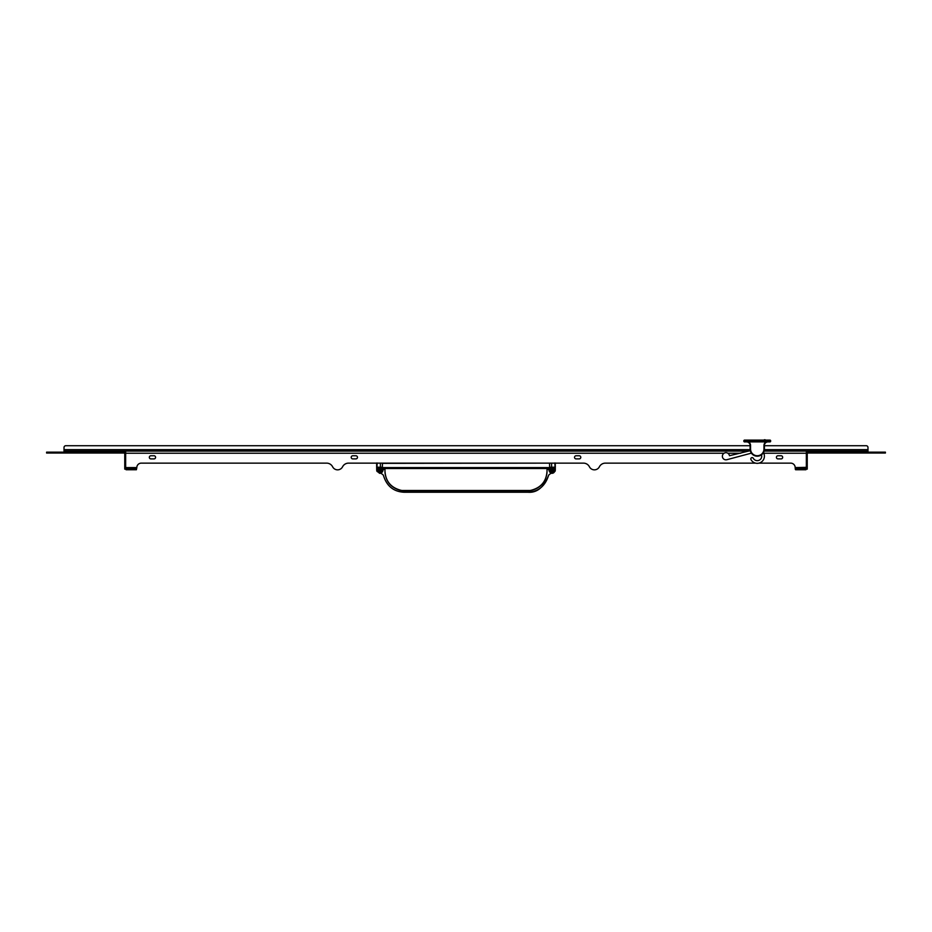 <?xml version="1.0" encoding="UTF-8"?>
<svg xmlns="http://www.w3.org/2000/svg" width="932" height="932" viewBox="0 0 932 932"><rect width="100%" height="100%" fill="white"/><g stroke="black" fill="none" stroke-linecap="round" stroke-linejoin="round"><path stroke-width="1.4" d="M867.925 452.148L866.189 452.148L866.189 451.076L867.983 451.076L867.983 447.5A1.782 1.782 21.6 0 0 866.189 445.717L764.403 445.717L866.189 445.717M125.412 453.034L125.657 453.931A1.782 1.782 0 0 0 123.874 452.148L123.874 451.076L748.734 451.076L64.017 451.076L64.017 449.643L750.132 449.643M64.017 452.148L64.052 451.076L64.017 452.148M867.983 452.148L867.948 451.076L867.983 452.148M806.343 451.076L806.343 453.931A1.782 1.782 0 0 1 808.126 452.148L808.126 451.076L764.112 451.076L867.948 451.076M125.657 451.076L125.657 453.034L46.6 453.034L46.6 452.148L125.657 452.148M65.811 452.148L65.811 451.076L64.017 451.076M64.017 447.5A1.782 1.782 135 0 1 65.811 445.717L750.109 445.717L65.811 445.717A1.782 1.782 -11.2 0 0 64.017 447.5L64.017 449.643M342.568 466.792A6.699 6.699 -53 0 1 348.533 463.134A6.699 6.699 122 0 0 342.568 466.792A5.58 5.58 140.8 0 1 332.619 466.792A6.699 6.699 -167.5 0 0 326.654 463.134L141.291 463.134A4.462 4.462 146.4 0 0 136.818 467.596L136.398 469.74L136.818 467.654L136.398 469.74L126.088 469.74L125.657 467.654M589.432 466.792A6.699 6.699 -133.5 0 0 583.467 463.134A6.699 6.699 9.2 0 1 589.432 466.792A5.58 5.58 -15.5 0 0 599.381 466.792A5.58 5.58 -143.5 0 1 589.432 466.792M579.226 458.893A1.561 1.561 -90 0 0 580.787 457.321A1.561 1.561 -90 0 0 579.226 455.76L576.092 455.76A1.561 1.561 90 0 0 574.531 457.321A1.561 1.561 90 0 0 576.092 458.893L579.226 458.893L576.092 458.893A1.561 1.561 32 0 1 574.531 457.321A1.561 1.561 32 0 1 576.092 455.76L579.226 455.76A1.561 1.561 -90 0 1 580.787 457.321A1.561 1.561 -90 0 1 579.226 458.893M781.109 458.893A1.561 1.561 -90 0 0 782.67 457.321A1.561 1.561 -90 0 0 781.109 455.76L777.987 455.76A1.561 1.561 90 0 0 776.414 457.321A1.561 1.561 90 0 0 777.987 458.893L781.109 458.893L777.987 458.893A1.561 1.561 32 0 1 776.414 457.321A1.561 1.561 32 0 1 777.987 455.76L781.109 455.76A1.561 1.561 -122.6 0 1 782.67 457.321A1.561 1.561 -122.6 0 1 781.109 458.893M125.657 467.713L126.088 469.74L125.657 467.713M758.939 463.134L790.709 463.134A4.462 4.462 11.3 0 1 795.182 467.596L795.334 469.378M795.182 467.713L795.602 469.74L805.912 469.74L806.343 467.654M795.182 467.596L806.343 467.328L806.343 469.122L807.24 469.122L807.24 453.931A0.897 0.897 0 0 1 808.126 453.034L885.4 453.034L885.4 452.148L806.343 452.148L806.343 453.034L808.126 453.034L808.126 452.148M136.818 467.596L125.657 467.596M755.572 463.134L605.346 463.134A6.699 6.699 -24.3 0 0 599.381 466.792M348.533 463.134L583.467 463.134M150.891 458.893A1.561 1.561 -151.4 0 1 149.33 457.321A1.561 1.561 -151.4 0 1 150.891 455.76L154.013 455.76A1.561 1.561 90 0 1 155.586 457.321A1.561 1.561 90 0 1 154.013 458.893L150.891 458.893M352.774 458.893A1.561 1.561 -152.5 0 1 351.213 457.321A1.561 1.561 -152.5 0 1 352.774 455.76L355.908 455.76A1.561 1.561 90 0 1 357.469 457.321A1.561 1.561 90 0 1 355.908 458.893L352.774 458.893M126.088 468.668L136.398 468.668M805.912 468.668L795.602 468.668M554.843 462.994L555.309 464.439L555.332 463.029M555.332 463.134L555.309 464.439M377.157 462.994L376.691 464.439L376.668 463.029M376.691 464.439L376.679 468.132M376.668 463.134L376.668 468.132M384.974 463.134L382.924 463.134M547.026 468.505L547.026 471.277A20.026 18.838 62.4 0 1 546.921 473.328C545.441 482.52 540.164 488.24 531.112 490.488A20.877 18.512 180 0 1 526.149 491.013L405.851 491.013A20.877 18.512 180 0 1 400.888 490.488C391.801 488.205 386.524 482.485 385.079 473.328A20.038 18.838 117.6 0 1 384.974 471.277L384.974 468.505M547.026 463.134L549.076 463.134M554.703 470.124L555.099 470.124C554.598 472.244 553.585 473.281 552.082 473.246L555.029 471.359L555.099 467.398A11.091 0.664 46.5 0 1 554.936 467.305A0.897 0.862 125.1 0 1 553.573 468.05L553.643 468.097A0.92 0.92 12.5 0 0 554.284 468.237L553.445 467.922A19.141 1.631 10.1 0 1 553.573 468.05L553.643 468.097A2.505 2.505 40.4 0 1 554.668 469.681A2.493 2.493 -23.4 0 1 554.703 470.124A2.505 2.505 -85 0 1 553.888 472A2.505 2.505 151.4 0 1 552.198 472.652A2.505 2.505 53.4 0 1 550.835 468.05A2.679 2.679 -36.4 0 1 549.95 468.423L549.868 468.435A2.679 2.679 90.1 0 1 549.286 468.505L382.714 468.505A2.679 2.679 89.9 0 1 382.132 468.435L382.062 468.423A2.679 2.679 -155.4 0 1 381.165 468.05A2.505 2.505 126.7 0 1 379.802 472.652A2.505 2.505 21.2 0 1 378.112 472A2.505 2.505 -92.7 0 1 377.297 470.124L376.901 467.398A11.102 0.664 133.6 0 0 377.064 467.305A0.897 0.862 54.9 0 0 378.427 468.05L378.322 468.12A1.06 1.06 145.1 0 1 378.322 468.12L378.392 468.074M555.332 470.182L552.198 473.305L555.321 470.182M404.185 492.247L527.815 492.247C538.358 491.781 545.302 486.073 548.668 475.099L550.859 473.305L552.198 473.293L550.847 473.293L548.657 475.099C543.915 487.308 536.972 493.028 527.815 492.236L404.185 492.236C393.444 491.665 386.5 485.956 383.343 475.099L381.141 473.305L383.332 475.099C386.698 486.073 393.642 491.781 404.185 492.247L404.185 492.236M376.668 470.182L379.802 473.305L381.153 473.293A132.542 1.153 180 0 0 381.141 473.305L379.802 473.305L376.679 470.182M379.895 473.246L379.918 472.804A2.679 2.679 157.2 0 0 382.458 470.206L379.895 473.246L376.971 471.359L376.703 470.136L379.918 473.246A3.134 3.134 120.8 0 0 382.901 470.217A1.794 1.794 135 0 1 384.403 468.505M555.297 465.464L555.297 470.112L554.796 463.018M376.703 465.464L376.703 470.112L377.204 463.018M547.026 471.208C546.373 481.296 541.061 487.657 531.112 490.279A20.877 18.512 180 0 1 526.149 490.815L405.851 490.815A20.877 18.512 180 0 1 400.888 490.279C390.939 487.657 385.627 481.296 384.974 471.208M382.924 463.355L549.099 463.134M553.888 472A2.738 2.738 -12.9 0 1 552.082 472.804L552.082 473.246A3.122 3.122 57.8 0 1 549.099 470.217A1.794 1.794 44.9 0 0 547.597 468.505M377.064 467.305A15.995 1.608 169.2 0 1 377.274 467.177L381.386 467.282A2.342 1.421 -174 0 0 382.458 467.573A1.782 1.782 2.2 0 0 382.749 467.596L549.251 467.596A1.782 1.782 172.5 0 0 549.542 467.573A2.342 1.433 -6 0 0 550.614 467.282L554.726 467.177A16.194 2.295 1.5 0 1 554.936 467.305M552.082 472.804A2.679 2.679 27.6 0 1 549.542 470.206A2.237 2.237 61.6 0 0 548.68 468.505L382.749 468.481A2.679 2.679 -123.8 0 1 382.306 468.447A2.4 2.074 -170.8 0 1 381.235 468.027A2.679 2.679 89.9 0 0 382.132 468.435M382.458 463.134L382.306 468.447M549.542 463.134L549.694 468.447A2.388 2.074 -9.2 0 0 550.765 468.027A2.679 2.679 90.1 0 1 549.868 468.435M551.604 463.134L551.604 466.932A0.897 0.664 68.7 0 1 551.255 467.771L554.668 468.085L555.099 467.398M554.284 468.237L553.445 467.922A2.516 2.516 14.6 0 0 552.198 467.631A2.505 2.505 -175.5 0 1 554.703 470.147A2.505 2.505 -175.5 0 1 552.198 472.652A2.505 2.505 -11.7 0 1 549.705 470.147A2.505 2.505 -11.7 0 1 552.198 467.643L552.198 467.596M377.297 470.124A2.505 2.505 110.8 0 1 377.332 469.681L376.901 467.398M377.332 468.085L378.404 468.062L377.332 468.085M380.396 463.134L380.396 466.932A0.897 0.664 111.3 0 0 380.745 467.771L378.567 467.946A19.164 1.619 169.6 0 0 378.427 468.05L378.322 468.12A2.505 2.505 -50.7 0 0 377.332 469.681M381.386 467.282L380.745 467.771M550.614 467.282L551.255 467.771M377.274 467.177A0.897 0.85 59.3 0 0 378.567 467.946A2.516 2.516 139.2 0 1 379.802 467.631A2.505 2.505 -171.2 0 0 377.297 470.147A2.505 2.505 -171.2 0 0 379.802 472.652A2.505 2.505 -8.8 0 0 382.295 470.147A2.505 2.505 -8.8 0 0 379.802 467.643L379.802 467.596M377.344 470.147A2.458 2.458 55 0 1 379.802 467.689A2.458 2.458 55 0 1 382.26 470.147A2.458 2.458 -55.2 0 1 379.802 472.606A2.458 2.458 -55.2 0 1 377.344 470.147M549.74 470.147A2.458 2.458 55 0 1 552.198 467.689A2.458 2.458 55 0 1 554.657 470.147A2.458 2.458 -55.2 0 1 552.198 472.606A2.458 2.458 -55.2 0 1 549.74 470.147M380.244 470.59L381.561 470.59L381.561 469.705L380.244 469.705L380.244 468.377L379.347 468.377L379.347 469.705L378.031 469.705L378.031 470.59L379.347 470.59L379.347 471.918L380.244 471.918L379.802 470.147L381.561 470.59M552.653 470.59L553.969 470.59L553.969 469.705L552.653 469.705L552.653 468.377L551.756 468.377L551.756 469.705L550.439 469.705L550.439 470.59L551.756 470.59L551.756 471.918L552.653 471.918L552.198 470.147L553.969 470.59M379.347 470.59L379.802 470.147L380.244 471.918M379.347 469.705L379.802 470.147L378.031 470.59M380.244 469.705L379.802 470.147L379.347 468.377M551.756 470.59L552.198 470.147L552.653 471.918M551.756 469.705L552.198 470.147L550.439 470.59M552.653 469.705L552.198 470.147L551.756 468.377M125.657 453.931L125.657 469.122L124.76 469.122L124.76 453.931A0.897 0.897 0 0 0 123.874 453.034L123.874 452.148M806.343 453.931L806.343 467.328L807.24 467.328M763.436 452.626A7.153 7.153 0 0 0 763.448 452.614A7.153 7.153 0 0 1 759.895 462.831A7.141 7.141 0 0 1 750.971 459.581A1.34 1.34 90.7 0 1 751.507 457.763A1.34 1.34 90.7 0 1 753.324 458.311A4.462 4.462 166.9 0 0 758.415 460.501A4.462 4.462 0 0 0 761.502 454.793A7.153 7.153 0 0 0 761.514 454.781M750.109 449.096A7.141 7.141 88.1 0 0 757.285 456.191A7.141 7.141 88.1 0 0 764.403 449.038L764.403 445.473L764.403 449.038A7.141 7.141 88.1 0 1 757.285 456.191A7.141 7.141 88.1 0 1 750.109 449.096L750.109 445.473L750.551 449.038A6.699 6.699 0 0 0 750.551 449.096L750.109 449.038M750.295 450.657A7.153 7.153 0 0 0 750.295 450.669L729.476 455.713A3.577 3.577 -61.3 0 0 725.667 452.696A3.577 3.577 -61.3 0 0 722.37 456.284A3.577 3.577 0 0 0 726.867 459.709L751.402 453.138A7.153 7.153 0 0 1 751.39 453.115M764.403 449.038L763.96 449.038A6.699 6.699 0 0 1 757.285 455.736A6.699 6.699 0 0 1 750.551 449.096L750.551 445.473A4.019 4.019 0 0 0 748.373 441.896L766.197 441.896M744.307 441.896L770.205 441.896L770.659 440.556L744.307 440.114L744.307 441.896M766.151 441.896L766.139 441.896A4.019 4.019 0 0 0 763.96 445.473L763.96 449.038M750.551 445.473L750.109 445.473A3.577 3.577 0 0 0 746.532 441.896L748.373 441.896M764.403 445.473A3.577 3.577 0 0 1 767.98 441.896A3.577 3.577 67.9 0 0 765.452 442.945A3.577 3.577 22.1 0 0 764.403 445.473A3.577 3.577 0 0 1 767.98 441.896A3.577 3.577 67.9 0 0 765.452 442.945A3.577 3.577 22.1 0 0 764.403 445.473L763.96 445.473M770.659 441.453L770.205 440.114L743.853 440.556L743.853 441.453L770.205 441.453L770.659 440.556M743.853 440.556L743.853 441.453M769.284 440.114L745.146 440.114M765.149 439.753L764.345 439.753M764.38 449.643L867.983 449.643M125.657 453.22L724.071 453.22M727.834 453.22L740.73 453.22M763.751 453.22L806.343 453.22M531.112 490.488L400.888 490.488M382.749 467.596L382.714 468.505M549.251 467.596L549.251 468.481A2.679 2.679 -56.2 0 0 549.694 468.447M379.918 472.804A2.738 2.738 -144.2 0 1 378.112 472M552.082 473.246L549.542 470.206M554.726 467.177A0.897 0.85 120.7 0 1 553.433 467.946M554.668 469.681L554.668 468.085M382.458 470.206A2.237 2.237 128.6 0 1 383.32 468.505M125.657 467.328L124.76 467.328M48.382 453.034L48.382 452.148M883.618 453.034L883.618 452.148M750.109 445.473A3.577 3.577 0 0 0 746.532 441.896M376.703 470.112L376.971 471.359M379.277 473.188L379.965 473.246M555.297 470.112L555.029 471.359M552.723 473.188L552.035 473.246M382.901 470.217L384.683 468.481M547.317 468.481L549.099 470.217"/></g></svg>
